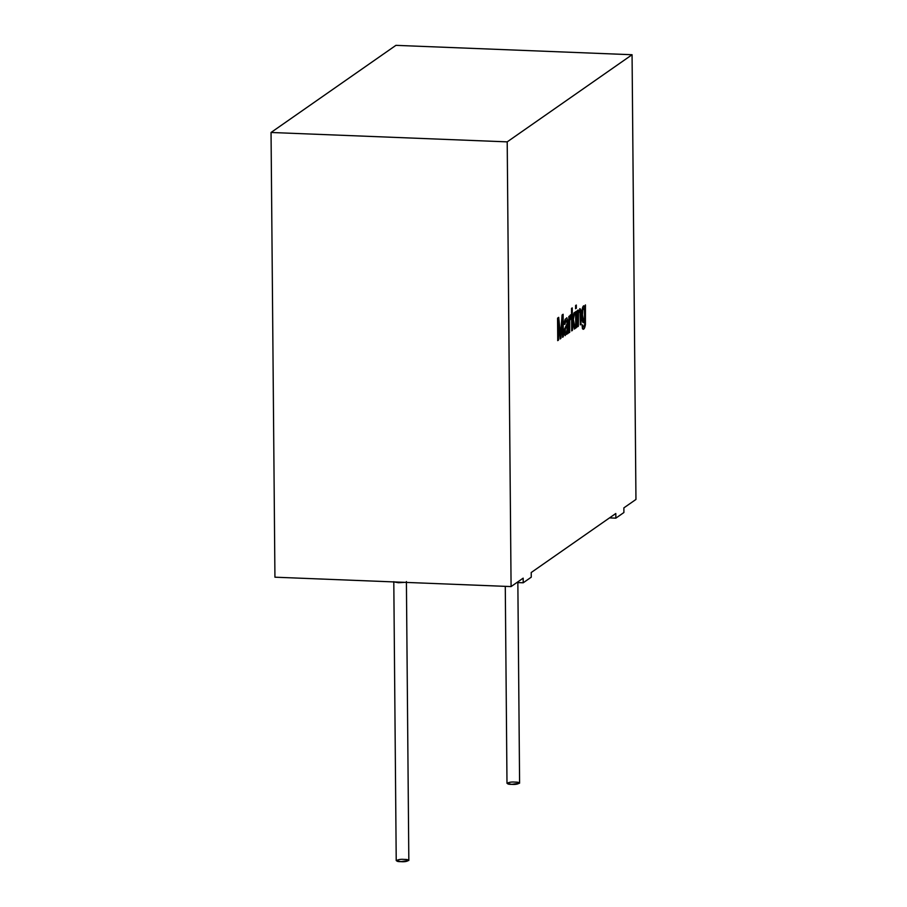 <?xml version="1.0" encoding="UTF-8"?>
<svg xmlns="http://www.w3.org/2000/svg" width="907" height="907" viewBox="0 0 907 907"><rect width="100%" height="100%" fill="white"/><g stroke="black" fill="none" stroke-linecap="round" stroke-linejoin="round"><path stroke-width="1.36" d="M393.797 581.67L396.223 860.584L400.917 861.65L408.83 860.471L406.404 581.557M404.749 582.351L398.49 582.736L393.955 581.92L398.49 582.736L404.749 582.351M404.137 859.405C411.948 859.292 407.583 862.342 400.917 861.65C393.116 861.763 397.481 858.714 404.137 859.405M505.278 586.341L506.99 783.285L511.684 784.362L519.598 783.183L517.852 582.577M514.915 782.106C522.715 781.993 518.351 785.043 511.684 784.362C503.884 784.464 508.249 781.426 514.915 782.106M615.853 518.146L609.504 517.897L615.853 518.146L623.903 512.523L615.853 518.146L615.808 513.498L615.853 518.146M395.917 45.35L632.066 54.737L635.954 499.451L632.066 54.737L507.206 141.866L511.083 586.58L523.169 578.144L523.203 582.793L531.264 577.169L531.219 572.521L615.808 513.498L531.219 572.521L531.264 577.169L523.203 582.793L516.865 582.543L523.203 582.793L523.169 578.144L511.083 586.58L507.206 141.866L271.046 132.479L395.917 45.35L271.046 132.479L274.934 577.192L271.046 132.479L507.206 141.866L632.066 54.737L395.917 45.35M623.903 512.523L623.869 507.875L635.954 499.451L623.869 507.875L623.903 512.523M582.498 328.674C583.768 330.023 584.743 328.64 585.412 324.513L585.434 304.922L585.412 324.513C584.743 328.64 583.768 330.023 582.498 328.674L582.011 325.023L582.702 324.921L582.963 326.577C583.927 327.37 584.539 326.225 584.834 323.141L584.845 319.581C582.634 329.456 580.571 313.788 582.577 307.643C583.371 305.274 584.108 305.183 584.811 307.371L585.434 304.922L584.811 307.371L583.87 305.772L582.577 307.643L581.806 316.826L583.292 322.654L584.845 319.581L584.834 323.141C584.539 326.225 583.927 327.37 582.963 326.577L582.702 324.921L582.011 325.023L583.212 329.32M580.151 308.777L578.122 312.359L578.099 310.035L577.453 310.489L577.6 326.769L578.315 326.271L577.6 326.769L577.453 310.489L578.099 310.035L578.122 312.359L580.151 308.777L580.65 309.831L581.036 324.377L580.321 324.865L580.129 312.484L579.312 311.203L578.53 312.892L578.315 326.271L577.521 326.769L578.315 326.271L578.53 312.892L579.312 311.203L580.129 312.484L580.321 324.865L581.036 324.377L580.888 311.702L579.811 308.618M576.501 327.54L575.786 328.039L575.65 311.759L576.364 311.26L576.501 327.54L575.718 328.028L576.501 327.54L576.364 311.26L575.65 311.759L575.786 328.039L576.501 327.54M576.33 308.221L575.616 308.72L575.594 305.568L576.308 305.069L576.33 308.221L575.548 308.72L576.33 308.221L576.308 305.069L575.594 305.568L575.616 308.72L576.33 308.221M572.43 330.375L571.716 330.874L571.523 308.414L572.238 307.915L572.351 320.727L573.984 312.915L574.913 312.257L573.349 319.434L575.219 328.425L574.335 329.048L572.861 321.69L572.43 330.375L571.648 330.874L572.43 330.375L572.861 321.69L574.335 329.048L575.219 328.425L573.349 319.434L574.913 312.257L573.984 312.915L572.351 320.727L572.238 307.915L571.523 308.414L571.716 330.874L572.43 330.375M569.709 332.279L568.995 332.778L568.848 316.498L569.494 316.044L569.517 318.527C570.004 315.035 570.548 314.003 571.161 315.409L569.721 320.454L569.709 332.279L568.916 332.778L569.709 332.279L569.721 320.454L570.922 318.142L570.639 314.978L571.161 315.409C570.548 314.003 570.004 315.035 569.517 318.527L569.494 316.044L568.848 316.498L568.995 332.778L569.709 332.279M566.784 320.761L565.957 320.398L566.784 320.761L565.957 320.398L565.22 321.6L564.88 324.241L566.036 320.398L566.864 320.772L567.09 323.686L564.313 329.524L564.596 334.898L566.467 334.354L567.136 331.962L567.385 333.901L567.215 331.962L566.467 334.354L564.596 334.898L564.313 329.524L567.09 323.686L566.864 320.772L566.036 320.398L564.959 324.241L564.256 324.377L564.539 321.361L565.163 319.275L567 317.926L568.111 333.391L567.385 333.901L568.111 333.391L567.748 320.522L566.705 317.824M558.485 340.102L557.748 340.624L557.556 318.153L558.701 317.348L560.537 335.42L562.091 314.99L563.122 314.276L563.315 336.735L562.567 337.257L562.408 318.47L560.866 338.447L560.175 338.935L558.327 320.976L558.485 340.102L557.669 340.624L558.485 340.102L558.327 320.976L560.175 338.935L560.866 338.447L562.408 318.47L562.567 337.257L563.315 336.735L563.122 314.276L562.091 314.99L560.537 335.42L558.701 317.348L557.556 318.153L557.748 340.624L558.485 340.102M274.934 577.192L511.083 586.58L274.934 577.192M558.633 317.348L560.537 335.42L558.633 317.348M563.043 314.276L563.315 336.735L562.499 337.257L563.236 336.735L563.043 314.276M562.329 318.459L560.866 338.447L560.095 338.923L560.798 338.447L562.329 318.459M558.247 320.965L558.417 340.102L558.247 320.965M564.596 334.898L565.254 335.624M567.136 331.962L566.387 334.354L564.517 334.898L566.387 334.354L567.136 331.962M566.036 320.398L566.864 320.772M567 317.926L565.163 319.275L564.256 324.377L564.959 324.241L564.177 324.377L564.88 324.241L565.957 320.398M566.671 317.824L567.669 320.522L568.111 333.391L567.306 333.901L568.043 333.391L567.669 320.522L566.671 317.824M567.102 325.851L567.022 329.729C566.546 332.699 565.934 333.753 565.186 332.892L565.31 328.719L567.102 325.851L565.31 328.719L565.186 332.892C565.934 333.753 566.546 332.699 567.022 329.729L567.102 325.851M567.022 325.84L565.242 328.719L565.106 332.892L565.242 328.719L567.022 325.84M569.415 316.044L569.517 318.527L569.415 316.044M571.161 315.409L569.641 320.454L569.63 332.279L569.641 320.454L570.843 318.142L569.902 318.754M569.981 318.765L570.922 318.142M570.843 318.142L570.594 314.978M572.158 307.915L572.351 320.727L572.158 307.915M574.845 312.257L573.281 319.434L575.219 328.425L574.256 329.048L575.151 328.425L573.281 319.434L574.845 312.257M572.782 321.69L572.351 330.375L572.782 321.69M576.228 305.069L576.262 308.221L576.228 305.069M576.285 311.248L576.433 327.529L576.285 311.248M579.766 308.618L580.809 311.702L581.036 324.377L580.253 324.865L580.956 324.366L580.809 311.702L579.766 308.618M579.743 311.362L578.451 312.892L578.235 326.271L578.451 312.892L579.233 311.203M585.366 304.922L585.332 324.502C584.664 328.64 583.7 330.023 582.419 328.674C583.7 330.023 584.664 328.64 585.332 324.502L585.366 304.922M583.314 326.951L582.634 324.921L582.963 326.577M584.777 319.581L583.258 322.654L584.777 319.581M583.825 305.772L584.811 307.371L583.825 305.772M583.62 308.131L584.471 309.072L583.62 308.131L582.816 310.194L582.509 314.865L582.816 310.194L583.825 308.063L582.736 310.194L582.441 314.865L583.473 320.25L582.509 314.865L582.884 319.298C583.45 320.863 584.006 320.477 584.55 318.13C584.006 320.477 583.45 320.863 582.884 319.298M584.471 309.072L584.55 318.13L584.471 309.072M583.439 320.25L582.441 314.865L582.736 310.194L583.791 308.063"/></g></svg>
